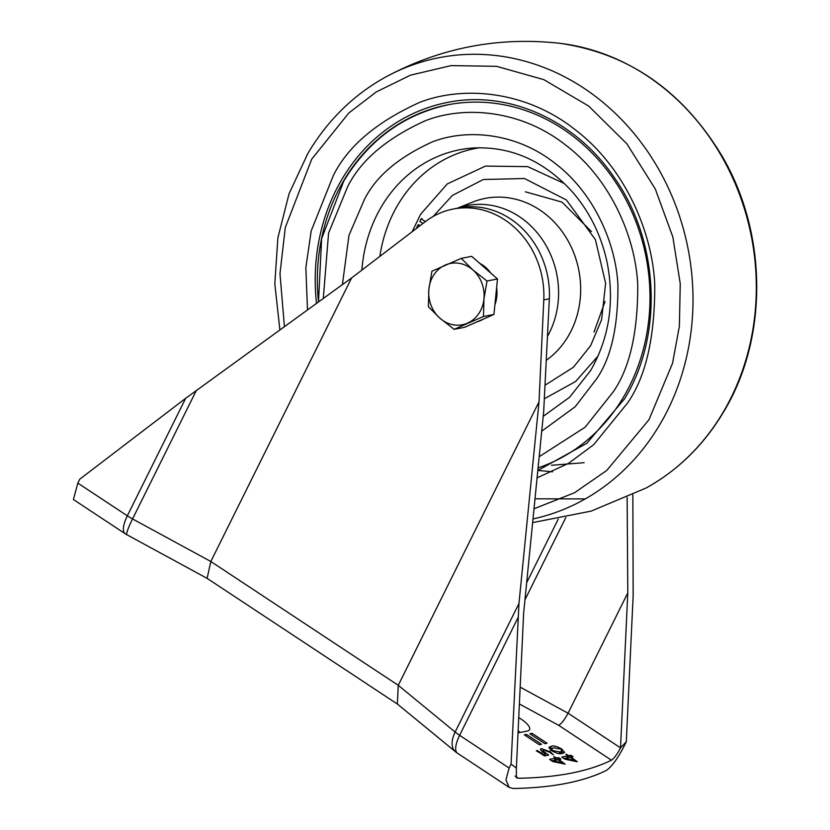 <?xml version="1.0" encoding="UTF-8"?>
<svg xmlns="http://www.w3.org/2000/svg" width="830" height="830" viewBox="0 0 830 830"><rect width="100%" height="100%" fill="white"/><g stroke="black" fill="none" stroke-linecap="round" stroke-linejoin="round"><path stroke-width="1.25" d="M478.734 313.699A31.239 27.577 -101 0 0 483.963 298.987L487.023 281.007L472.851 269.937L461.252 258.369L431.922 271.213L428.861 289.203L428.373 306.695L439.973 318.253L454.145 329.323L483.475 316.479L483.963 298.987A31.239 27.577 -101 0 0 472.851 269.937A31.239 27.577 -101 0 0 445.305 265.04A31.239 27.577 -101 0 0 428.861 289.203A31.239 27.577 -101 0 0 439.973 318.253A31.239 27.577 -101 0 0 467.518 323.15A31.239 27.577 -101 0 0 478.734 313.699M477.084 321.833A31.239 27.577 -101 0 0 483.485 319.021M461.252 258.369L471.71 256.335L497.481 278.973L493.933 314.456L464.603 327.3L454.145 329.323M494.898 304.776A31.239 27.577 -101 0 0 496.599 287.834M490.696 273.008A31.239 27.577 -101 0 0 479.709 263.359M497.481 278.973L487.023 281.007M493.933 314.456L483.475 316.479M611.44 760.187A662.755 203.755 -153.6 0 1 570.936 773.207A662.755 203.755 -153.6 0 1 518.366 778.26L516.343 777.72L516.374 768.082L511.073 764.108L509.122 768.03L505.937 779.961L509.215 787.411L513.282 788.5A662.755 203.755 -153.6 0 0 565.853 783.447A662.755 203.755 -153.6 0 0 606.357 770.427C611.752 766.754 617.759 758.496 624.357 745.651L626.308 741.73L620.529 747.851C617.209 754.242 614.179 758.35 611.44 760.187L558.683 725.327C561.599 723.542 564.732 719.496 568.073 713.198L520.171 687.147M562.304 753.495C559.98 754.314 556.494 753.391 551.815 750.714L548.962 747.342L551.286 746.263C553.6 745.433 557.096 746.367 561.786 749.044L564.628 752.416L562.304 753.495M543.754 750.113C542.727 750.569 543.463 751.586 545.984 753.152L548.547 755.165L544.708 755.912L536.304 750.766L537.373 750.538L543.007 754.252L545.673 753.733L543.806 752.54C540.641 750.465 539.801 749.148 541.295 748.598L550.352 751.907L553.403 754.823L549.491 752.177L543.754 750.113L542.177 752.478M540.527 749.034L541.295 748.598L540.672 749.853M548.07 755.259L548.371 754.657L548.547 755.165M567.762 755.829L565.977 754.242L568.726 755.642L570.708 755.259L572.129 755.995L573.042 756.794L571.061 757.178L577.307 761.753L565.209 759.253L563.269 758.163L561.806 756.981L567.762 755.829L566.745 757.873L563.726 758.464M518.024 732.849L527.216 731.064A20.19 6.204 26.4 0 0 529.55 729.632A20.19 6.204 26.4 0 0 518.74 717.577M555.571 758.195L553.797 756.607L556.536 758.008L558.517 757.624L559.939 758.361L560.852 759.16L558.87 759.543L565.116 764.119L553.019 761.618L551.078 760.529L549.616 759.346L555.571 758.195L554.554 760.239L551.535 760.83M539.313 744.738L541.523 744.303L526.531 734.405L524.311 734.83L539.313 744.738M544.854 743.659L547.063 743.234L532.072 733.326L529.851 733.751L544.854 743.659M196.399 390.349L132.561 518.937A24.029 7.387 -153.6 0 1 127.332 515.804A24.029 8.539 -56.6 0 0 125.164 533.711L73.403 499.504L77.823 483.102L127.332 515.804L185.64 398.338L351.588 277.957L425.354 221.641A84.11 74.254 79 0 1 453.232 209.036A84.11 74.254 79 0 1 543.795 299.889L539.023 401.782L398.276 685.321L455.141 732.039L518.968 603.452L511.073 764.108M351.588 277.957L210.83 561.495L398.276 685.321L397.321 703.985L455.442 751.731A24.029 13.737 -50.6 0 1 455.141 732.039A24.029 7.387 -153.6 0 0 459.613 735.318L509.122 768.03M453.232 209.036L458.772 207.957A84.11 74.254 79 0 1 549.336 298.81L543.795 299.889M516.374 768.082L523.637 613.131L543.681 411.462L549.336 298.81M185.64 398.338L79.763 479.18L77.823 483.102M518.128 730.805A20.19 6.204 -153.6 0 1 520.151 732.434M632.854 494.815L633.155 595.473L626.308 741.73M539.023 401.782L518.968 603.452M207.116 578.365L210.83 561.495L132.561 518.937A24.029 2.749 118.5 0 0 126.938 534.769L207.064 578.334M627.791 592.9L620.529 747.851L568.073 713.198L627.791 592.9L627.138 497.502M566.62 755.072L566.932 754.449M567.056 757.251L567.71 757.686L568.726 755.642M567.71 757.686L569.691 757.302L570.708 755.259M571.59 757.074L572.129 755.995M570.75 757.8L571.061 757.178M570.096 757.365L564.971 758.361L574.931 760.56L570.096 757.365M564.649 759.014L564.971 758.361L564.67 759.025M574.547 761.328L574.931 760.56M541.274 750.59L542.976 750.88M550.041 752.54L550.352 751.907M545.756 755.715L544.968 755.207L545.984 753.152M537.02 751.243L537.373 750.538M542.654 754.958L543.007 754.252M544.2 755.871L545.673 753.733M554.43 757.437L554.741 756.815M554.865 759.616L555.519 760.052L556.536 758.008M555.519 760.052L557.501 759.668L558.517 757.624M559.399 759.45L559.939 758.361M558.569 760.166L558.87 759.543M557.905 759.74L552.78 760.737L562.74 762.926L557.905 759.74M552.458 761.38L552.801 760.747L552.479 761.39M562.366 763.704L562.74 762.926M549.242 748.567L550.269 748.307L551.286 746.263M550.269 748.307L552.438 748.11M561.453 749.708L561.786 749.044M561.765 751.783L563.331 753.235M560.167 753.692L562.149 751.005L560.696 749.158L553.714 747.778L551.442 748.753L552.904 750.611L559.877 751.97L562.149 751.005M559.057 753.619L559.877 751.97M552.604 751.212L552.904 750.611M525.826 735.826L526.531 734.405M531.366 734.747L532.072 733.326M316.5 303.365A189.842 167.598 79 0 1 341.939 179.28A189.842 167.598 79 0 1 447.474 102.443C508.126 89.879 575.657 120.132 614.408 177.776C659.3 241.312 663.543 335.05 624.575 398.815L586.883 443.251L537.819 470.475M564.576 183.638L527.662 166.623L485.446 166.093L447.246 183.928L420.571 214.327L412.168 231.705M544.656 398.576L575.584 381.52L598.067 356.029M538.079 467.881A187.435 165.481 -101 0 0 623.6 396.937A187.435 165.481 -101 0 0 620.176 189.416A187.435 165.481 -101 0 0 447.93 104.798A187.435 165.481 -101 0 0 343.734 180.66A187.435 165.481 -101 0 0 318.481 301.933M422.916 223.498L419.824 221.403L421.163 218.767L425.375 221.62M417.251 227.814L416.733 227.462L418.081 224.816L419.721 225.936M422.045 218.601L421.163 218.767M418.963 224.65L418.081 224.816M518.366 778.26L515.098 776.102M519.383 703.965L558.683 725.327M526.656 582.722L558.248 519.092M517.92 617.852L459.613 735.318A24.029 8.539 123.4 0 0 457.444 753.215L509.215 787.411M565.759 517.63L524.954 599.81M559.607 43.274C628.652 53.286 682.82 90.927 722.11 156.165C767.615 233.489 768.362 338.08 723.718 411.732C703.996 444.839 678.079 470.288 645.989 488.061A235.378 207.801 -101 0 0 723.179 412.209A235.378 207.801 -101 0 0 559.607 43.274C498.114 36.541 440.118 47.808 385.608 77.066A235.378 207.801 79 0 1 637.606 137.905A235.378 207.801 79 0 1 659.871 424.504A235.378 207.801 79 0 1 532.995 518.947M284.431 326.584L279.98 273.682L285.292 227.576L311.727 159.142L348.808 113.005L376.249 91.964L410.456 75.177L451.095 65.612L496.589 66.327L543.837 79.639L588.678 106.074L626.858 143.787L655.285 188.97L672.84 236.965L680.247 283.673L679.386 326.221L672.559 363.198L648.967 419.752L606.699 470.496L574.474 492.771L534.012 508.769M537.083 477.862L568.56 463.348L593.74 444.621L627.459 403.131C645.844 376.841 654.943 337.271 654.746 284.41C652.463 232.608 625.177 167.421 574.858 129.47C525.297 90.242 462.237 85.604 419.368 102.515C376.415 122.02 347.697 146.443 333.235 175.763L311.188 230.927L305.855 267.644L307.484 309.891M323.295 298.437L328.576 233.064L347.583 186.854C360.645 160.387 386.552 138.361 425.313 120.744C464.001 105.483 520.908 109.674 565.645 145.074C611.046 179.332 635.676 238.148 637.731 284.898C637.907 332.602 629.7 368.313 613.1 392.04L585.14 427.211L539.189 456.687M541.72 431.185L575.221 406.71L596.407 379.134C610.922 358.394 618.091 327.176 617.935 285.468C616.14 244.601 594.612 193.172 554.917 163.23C515.814 132.281 466.055 128.619 432.233 141.961C398.348 157.358 375.7 176.624 364.287 199.76L348.974 235.347L342.406 284.597M361.901 270.082A141.069 124.531 79 0 1 381.333 206.836A141.069 124.531 79 0 1 471.928 148.082C510.18 145.8 543.692 160.439 572.472 191.979C590.244 212.594 601.937 236.778 607.539 264.562C614.522 303.292 608.898 338.609 590.638 370.512L569.681 397.197L543.204 416.338M479.615 147.74A139.336 123.006 -101 0 0 397.84 204.886A139.336 123.006 -101 0 0 379.86 256.366M545.3 385.068L573.489 367.182L590.597 345.716L601.584 319.706L605.63 283.331L595.421 239.673L566.413 199.978L524.467 178.512L483.319 179.508L452.475 195.372L433.115 216.495M546.462 360.189A88.457 78.093 -101 0 0 568.208 336.243A88.457 78.093 -101 0 0 562.678 232.317A88.457 78.093 -101 0 0 472.934 202.001L457.164 208.268M457.382 208.226A84.878 74.928 79 0 1 541.502 238.366A84.878 74.928 79 0 1 547.582 336.212M535.008 498.799L585.275 498.913M552.552 471.782L537.933 470.454M207.012 578.303L397.529 704.162M125.164 533.711A24.029 24.029 0 0 0 126.938 534.769M455.442 751.731A24.029 24.029 0 0 0 457.444 753.215M551.442 748.753L550.425 750.797M385.608 77.066C353.528 94.838 327.611 120.277 307.878 153.394L289.068 193.732L277.905 237.754L274.803 283.725L279.886 329.884M449.04 104.59C404.127 114.125 369.028 139.637 343.745 181.106L321.635 238.646L318.492 301.923M645.989 488.061L591.085 511.135L532.632 522.599M551.379 465.298L584.133 462.684M525.4 191.813L561.993 202.105L591.489 231.601M605.06 301.477L593.99 332.073"/></g></svg>
